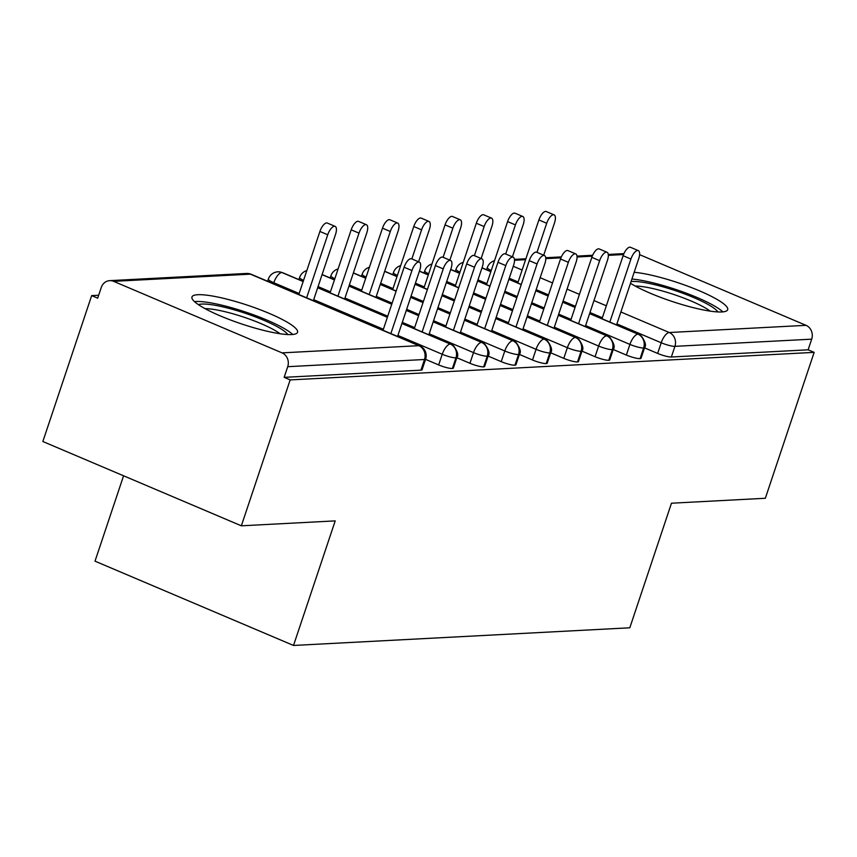 <?xml version="1.0" encoding="UTF-8"?>
<svg xmlns="http://www.w3.org/2000/svg" width="857" height="857" viewBox="0 0 857 857"><rect width="100%" height="100%" fill="white"/><g stroke="black" fill="none" stroke-linecap="round" stroke-linejoin="round"><path stroke-width="1.29" d="M634.169 272.29A55.673 9.813 -161.5 0 1 694.277 288.691A55.673 9.813 -161.5 0 1 727.679 309.698A55.673 9.813 -161.5 0 1 721.808 311.959A55.673 9.813 -161.5 0 1 630.484 283.303M291.669 334.562A55.673 9.813 -161.5 0 1 230.683 320.057A55.673 9.813 -161.5 0 1 191.957 296.972A55.673 9.813 -161.5 0 1 197.838 294.712A55.673 9.813 -161.5 0 1 258.825 309.227A55.673 9.813 -161.5 0 1 297.55 332.302A55.673 9.813 -161.5 0 1 291.669 334.562M639.601 254.658L806.019 325.328A10.702 9.62 87 0 1 811.697 339.158L808.13 349.817L814.15 352.366L765.333 498.271L671.481 503.209L629.799 627.795L293.512 645.46L335.205 520.885L241.353 525.812L42.85 441.516L91.667 295.611L97.687 298.161L101.255 287.502A10.702 9.62 -93 0 1 109.717 280.646L246.495 273.458A10.702 9.62 -93 0 1 250.394 274.154L113.617 281.342A10.702 9.62 -93 0 0 109.717 280.646M98.662 295.247L91.667 295.611M123.579 475.796L95.009 561.164L293.512 645.46M282.049 352.87L418.827 345.682A10.702 9.62 -93 0 1 424.504 359.501A10.702 1.885 18.5 0 0 425.64 359.072L422.072 369.731A10.702 1.885 -161.5 0 1 420.937 370.16L424.504 359.501L287.727 366.689A10.702 9.62 -93 0 0 282.049 352.87L113.617 281.342M420.937 370.16L284.16 377.348L290.169 379.908L241.353 525.812M287.727 366.689L284.16 377.348M814.15 352.366L290.169 379.908M644.518 347.846L657.64 353.416L661.208 342.757L616.89 323.935M808.13 349.817L671.352 357.005A10.702 1.885 -161.5 0 1 657.64 353.416M589.605 313.63L637.962 334.166A10.702 9.62 87 0 1 643.639 347.985A10.702 1.885 18.5 0 0 644.614 347.567L641.047 358.226A10.702 1.885 -161.5 0 1 640.072 358.644A10.702 1.885 -161.5 0 1 626.36 355.066L629.927 344.407L585.599 325.585M613.237 349.495L626.36 355.066M558.325 315.269L606.681 335.805A10.702 9.62 87 0 1 612.359 349.635A10.702 1.885 18.5 0 0 613.333 349.206L609.766 359.865A10.702 1.885 -161.5 0 1 608.791 360.294A10.702 1.885 -161.5 0 1 595.069 356.705L598.636 346.046L554.318 327.224M581.957 351.134L595.069 356.705M527.044 316.919L575.39 337.454A10.702 9.62 87 0 1 581.078 351.274A10.702 1.885 18.5 0 0 582.053 350.856L578.486 361.515A10.702 1.885 -161.5 0 1 577.511 361.933A10.702 1.885 -161.5 0 1 563.788 358.355L567.355 347.696L523.038 328.874M550.676 352.784L563.788 358.355M495.753 318.558L544.109 339.093A10.702 9.62 87 0 1 549.787 352.923A10.702 1.885 18.5 0 0 550.772 352.495L547.205 363.154A10.702 1.885 -161.5 0 1 546.22 363.582A10.702 1.885 -161.5 0 1 532.508 359.994L536.075 349.335L491.757 330.513M519.396 354.423L532.508 359.994M464.473 320.207L512.829 340.743A10.702 9.62 87 0 1 518.506 354.562A10.702 1.885 18.5 0 0 519.492 354.145L515.925 364.803A10.702 1.885 -161.5 0 1 514.939 365.221A10.702 1.885 -161.5 0 1 501.227 361.643L504.794 350.984L460.477 332.162M488.115 356.073L501.227 361.643M433.192 321.846L481.548 342.382A10.702 9.62 87 0 1 487.226 356.212A10.702 1.885 18.5 0 0 488.201 355.784L484.633 366.442A10.702 1.885 -161.5 0 1 483.659 366.871A10.702 1.885 -161.5 0 1 469.947 363.282L473.514 352.623L429.196 333.802M456.824 357.712L469.947 363.282M401.912 323.496L450.268 344.032A10.702 9.62 87 0 1 455.945 357.851A10.702 1.885 18.5 0 0 456.92 357.433L453.353 368.092A10.702 1.885 -161.5 0 1 452.378 368.51A10.702 1.885 -161.5 0 1 438.666 364.932L442.233 354.262L397.916 335.451M425.543 359.351L438.666 364.932M456.92 357.433C458.731 355.355 457.606 351.456 453.546 345.735L450.953 344.171A10.702 4.306 -67 0 0 450.268 344.032A10.702 4.306 -67 0 0 442.233 354.262A10.702 1.885 18.5 0 0 455.945 357.851L452.378 368.51M299.147 293.512L273.801 282.746A10.702 1.885 -161.5 0 1 268.337 279.103A10.702 10.702 0 0 1 277.936 271.808A10.702 9.62 87 0 1 278.589 271.798A10.702 9.62 87 0 1 281.835 272.505L303.153 281.557M317.701 287.727L387.364 317.315M488.201 355.784C490.011 353.705 488.886 349.817 484.826 344.096L482.234 342.521A10.702 4.306 -67 0 0 481.548 342.382A10.702 4.306 -67 0 0 473.514 352.623A10.702 1.885 18.5 0 0 487.226 356.212L483.659 366.871M322.071 274.658L334.434 279.907M348.981 286.088L391.735 304.246M406.282 310.427L418.645 315.676M519.492 354.145C521.292 352.066 520.167 348.167 516.118 342.446L513.514 340.882A10.702 4.306 -67 0 0 512.829 340.743A10.702 4.306 -67 0 0 504.794 350.984A10.702 1.885 18.5 0 0 518.506 354.562L514.939 365.221M353.352 273.019L365.714 278.268M380.262 284.438L396.105 291.176M410.653 297.347L423.015 302.596M437.563 308.777L449.925 314.026M550.772 352.495C552.572 350.417 551.447 346.528 547.398 340.807L544.795 339.233A10.702 4.306 -67 0 0 544.109 339.093A10.702 4.306 -67 0 0 536.075 349.335A10.702 1.885 18.5 0 0 549.787 352.923L546.22 363.582M384.632 271.369L396.995 276.618M415.034 284.278L427.397 289.527M441.944 295.708L454.306 300.957M468.843 307.138L481.206 312.387M582.053 350.856C583.853 348.778 582.728 344.878 578.679 339.168L576.075 337.594A10.702 4.306 -67 0 0 575.39 337.454A10.702 4.306 -67 0 0 567.355 347.696A10.702 1.885 18.5 0 0 581.078 351.274L577.511 361.933M419.405 271.208L428.275 274.979M446.315 282.639L458.677 287.888M473.225 294.058L485.587 299.307M500.134 305.488L512.497 310.737M613.333 349.206C615.133 347.128 614.008 343.239 609.959 337.519L607.367 335.955A10.702 4.306 -67 0 0 606.681 335.805A10.702 4.306 -67 0 0 598.636 346.046A10.702 1.885 18.5 0 0 612.359 349.635L608.791 360.294M450.686 269.569L459.556 273.329M477.595 280.989L489.958 286.238M504.505 292.419L516.867 297.668M531.415 303.849L543.777 309.098M644.614 347.567C646.424 345.489 645.3 341.589 641.24 335.88L638.647 334.305A10.702 4.306 -67 0 0 637.962 334.166A10.702 4.306 -67 0 0 629.927 344.407A10.702 1.885 18.5 0 0 643.639 347.985L640.072 358.644M481.966 267.92L490.847 271.69M508.876 279.35L521.238 284.599M535.786 290.78L548.148 296.029M562.695 302.2L575.058 307.449M397.584 336.437L419.769 270.126A8.924 3.589 113 0 0 419.341 262.124A8.924 3.589 113 0 0 411.949 270.544L404.129 267.223A8.924 3.589 -67 0 1 411.521 258.803L419.341 262.124M383.036 330.256L404.129 267.223M390.856 333.577L411.949 270.544M327.728 234.775L319.907 231.454A8.924 3.589 -67 0 1 327.31 223.045L335.13 226.366A8.924 3.589 113 0 0 327.728 234.775L306.635 297.818M313.362 300.678L335.548 234.368A8.924 3.589 113 0 0 335.13 226.366M319.907 231.454L298.814 294.497M428.864 334.787L451.05 268.487A8.924 3.589 113 0 0 450.621 260.485A8.924 3.589 113 0 0 443.23 268.894L435.41 265.574A8.924 3.589 -67 0 1 442.801 257.164L450.621 260.485M414.317 328.617L435.41 265.574M422.137 331.938L443.23 268.894M460.145 333.148L482.33 266.848A8.924 3.589 113 0 0 481.902 258.835A8.924 3.589 113 0 0 474.51 267.255L466.69 263.935A8.924 3.589 -67 0 1 474.082 255.515L481.902 258.835M445.597 326.967L466.69 263.935M453.417 330.288L474.51 267.255M491.425 331.498L513.611 265.199A8.924 3.589 113 0 0 513.193 257.196A8.924 3.589 113 0 0 505.791 265.606L497.971 262.285A8.924 3.589 -67 0 1 505.373 253.876L513.193 257.196M476.878 325.328L497.971 262.285M484.698 328.649L505.791 265.606M522.706 329.859L544.891 263.56A8.924 3.589 113 0 0 544.474 255.547A8.924 3.589 113 0 0 537.071 263.967L529.251 260.646A8.924 3.589 -67 0 1 536.653 252.226L544.474 255.547M508.158 323.678L529.251 260.646M515.978 326.999L537.071 263.967M359.008 233.136L351.188 229.815A8.924 3.589 -67 0 1 358.59 221.395L366.41 224.716A8.924 3.589 113 0 0 359.008 233.136L337.926 296.168M344.653 299.029L366.828 232.729A8.924 3.589 113 0 0 366.41 224.716M351.188 229.815L330.106 292.848M390.299 231.497L382.479 228.176A8.924 3.589 -67 0 1 389.871 219.756L397.691 223.077A8.924 3.589 113 0 0 390.299 231.497L369.206 294.529M375.934 297.379L398.119 231.079A8.924 3.589 113 0 0 397.691 223.077M382.479 228.176L361.386 291.209M421.58 229.847L413.76 226.527A8.924 3.589 -67 0 1 421.151 218.107L428.971 221.427A8.924 3.589 113 0 0 421.58 229.847L411.842 258.943M418.57 261.803L429.4 229.44A8.924 3.589 113 0 0 428.971 221.427M413.76 226.527L392.667 289.559M452.86 228.208L445.04 224.888A8.924 3.589 -67 0 1 452.432 216.467L460.252 219.788A8.924 3.589 113 0 0 452.86 228.208L443.123 257.293M449.85 260.153L460.68 227.791A8.924 3.589 113 0 0 460.252 219.788M445.04 224.888L423.947 287.92M198.438 304.663A48.174 8.495 -161.5 0 1 201.92 304.064A48.174 8.495 -161.5 0 1 249.955 314.883A48.174 8.495 -161.5 0 1 287.748 334.541M292.73 334.487A55.309 9.748 18.5 0 0 247.234 312.601A55.309 9.748 18.5 0 0 195.91 301.503A55.309 9.748 18.5 0 0 194.496 301.621M280.078 333.737A44.607 7.863 18.5 0 0 243.902 317.176A44.607 7.863 18.5 0 0 205.048 308.638M631.073 281.525A48.174 8.495 -161.5 0 1 632.048 281.46A48.174 8.495 -161.5 0 1 680.083 292.28A48.174 8.495 -161.5 0 1 717.887 311.937M722.858 311.884A55.309 9.748 18.5 0 0 682.665 291.851A55.309 9.748 18.5 0 0 631.909 279.05M710.207 311.134A44.607 7.863 18.5 0 0 674.041 294.572A44.607 7.863 18.5 0 0 635.176 286.034M553.997 328.21L576.172 261.91A8.924 3.589 113 0 0 575.754 253.908A8.924 3.589 113 0 0 568.352 262.328L560.532 259.007A8.924 3.589 -67 0 1 567.934 250.587L575.754 253.908M539.449 322.039L560.532 259.007M547.269 325.36L568.352 262.328M484.141 226.559L476.321 223.238A8.924 3.589 -67 0 1 483.723 214.818L491.543 218.139A8.924 3.589 113 0 0 484.141 226.559L474.403 255.654M481.131 258.514L491.961 226.152A8.924 3.589 113 0 0 491.543 218.139M476.321 223.238L455.228 286.27M585.277 326.571L607.463 260.271A8.924 3.589 113 0 0 607.035 252.258A8.924 3.589 113 0 0 599.632 260.678L591.823 257.357A8.924 3.589 -67 0 1 599.214 248.937L607.035 252.258M570.73 320.389L591.823 257.357M578.55 323.71L599.632 260.678M515.421 224.92L507.601 221.599A8.924 3.589 -67 0 1 515.003 213.179L522.824 216.5A8.924 3.589 113 0 0 515.421 224.92L505.694 254.004M512.411 256.864L523.241 224.502A8.924 3.589 113 0 0 522.824 216.5M507.601 221.599L486.508 284.631M616.558 324.921L638.744 258.621A8.924 3.589 113 0 0 638.315 250.619A8.924 3.589 113 0 0 630.923 259.039L623.103 255.718A8.924 3.589 -67 0 1 630.495 247.298L638.315 250.619M602.01 318.75L623.103 255.718M609.83 322.071L630.923 259.039M546.702 223.27L538.882 219.949A8.924 3.589 -67 0 1 546.284 211.54L554.104 214.861A8.924 3.589 113 0 0 546.702 223.27L536.975 252.365M543.702 255.225L554.522 222.863A8.924 3.589 113 0 0 554.104 214.861M538.882 219.949L517.799 282.981M425.64 359.072A10.702 10.702 0 0 0 419.673 345.821A10.702 4.306 -67 0 0 418.827 345.682L250.394 274.154A10.702 4.306 -67 0 1 251.24 274.294A10.702 10.702 0 0 0 246.495 273.458M623.532 254.55L608.352 255.343M592.251 256.189L577.061 256.993M560.96 257.839L545.78 258.632M525.587 259.692L514.5 260.271M513.247 266.281L522.127 270.041M540.156 277.7L552.519 282.949M567.066 289.13L579.428 294.38M593.976 300.561L606.338 305.81M620.886 311.98L669.242 332.516L806.019 325.328M811.697 339.158L674.92 346.346L671.352 357.005M669.242 332.516A10.702 9.62 87 0 1 674.92 346.346A10.702 1.885 18.5 0 1 661.208 342.757A10.702 4.306 -67 0 1 669.242 332.516M383.368 329.27L313.694 299.682M303.196 281.417L282.521 272.644A10.702 4.306 -67 0 0 281.835 272.505A10.702 4.306 -67 0 0 273.801 282.746L273.469 283.731M414.649 327.62L402.287 322.371M387.739 316.201L344.975 298.043M330.427 291.862L318.076 286.613M445.929 325.981L433.567 320.732M419.019 314.551L406.657 309.302M392.11 303.132L376.266 296.393M361.718 290.223L349.356 284.974M477.21 324.342L464.848 319.093M450.3 312.912L437.938 307.663M423.39 301.482L411.028 296.233M392.999 288.573L380.637 283.324M508.49 322.693L496.128 317.444M481.58 311.262L469.218 306.013M454.671 299.843L442.308 294.594M424.279 286.934L415.409 283.164M539.771 321.054L527.409 315.805M512.861 309.623L500.509 304.374M485.962 298.193L473.6 292.944M455.56 285.285L446.69 281.514M571.062 319.404L558.7 314.155M544.152 307.974L531.79 302.725M517.242 296.554L504.88 291.305M486.84 283.646L477.97 279.875M602.342 317.765L589.98 312.516M575.433 306.335L563.07 301.086M548.523 294.904L536.161 289.655M518.121 281.996L509.251 278.236M303.539 280.4A10.702 1.885 -161.5 0 1 299.629 277.454A10.702 10.702 0 0 1 306.827 270.566M334.819 278.761A10.702 1.885 -161.5 0 1 330.909 275.815A10.702 10.702 0 0 1 338.108 268.916M366.1 277.111A10.702 1.885 -161.5 0 1 362.19 274.165A10.702 10.702 0 0 1 369.388 267.277M397.38 275.472A10.702 1.885 -161.5 0 1 393.47 272.526A10.702 10.702 0 0 1 400.669 265.627M428.661 273.833A10.702 1.885 -161.5 0 1 424.751 270.876A10.702 10.702 0 0 1 431.96 263.988M459.941 272.183A10.702 1.885 -161.5 0 1 456.031 269.237A10.702 10.702 0 0 1 463.241 262.338M491.222 270.544A10.702 1.885 -161.5 0 1 487.312 267.588A10.702 10.702 0 0 1 494.521 260.699M514.436 259.371L525.898 258.771M545.716 257.732L561.356 256.907M576.997 256.093L592.637 255.268M608.288 254.443L623.917 253.618M267.62 281.246L268.337 279.103M419.673 345.821L251.24 274.294M298.9 279.596L299.629 277.454M317.743 287.598L387.407 317.186M401.954 323.357L450.953 344.171M282.521 272.644L278.589 271.798M330.191 277.957L330.909 275.815M322.114 274.529L334.476 279.778M349.024 285.959L391.778 304.117M406.325 310.288L418.687 315.537M433.235 321.718L482.234 342.521M361.472 276.318L362.19 274.165M353.395 272.88L365.757 278.139M380.304 284.31L396.159 291.037M410.707 297.218L423.058 302.467M437.606 308.649L449.968 313.898M464.515 320.079L513.514 340.882M392.752 274.668L393.47 272.526M384.675 271.24L397.037 276.49M415.077 284.149L427.439 289.398M441.987 295.579L454.349 300.828M468.897 306.999L481.259 312.248M495.796 318.429L544.795 339.233M424.033 273.029L424.751 270.876M419.448 271.08L428.318 274.851M446.358 282.51L458.72 287.759M473.268 293.93L485.63 299.179M500.177 305.36L512.54 310.609M527.087 316.79L576.075 337.594M455.313 271.38L456.031 269.237M450.728 269.43L459.609 273.201M477.638 280.86L490 286.109M504.548 292.291L516.91 297.54M531.458 303.71L543.82 308.97M558.368 315.14L607.367 335.955M486.594 269.741L487.312 267.588M482.009 267.791L490.89 271.562M508.919 279.221L521.281 284.47M535.829 290.641L548.191 295.89M562.738 302.071L575.101 307.32M589.648 313.501L638.647 334.305"/></g></svg>
